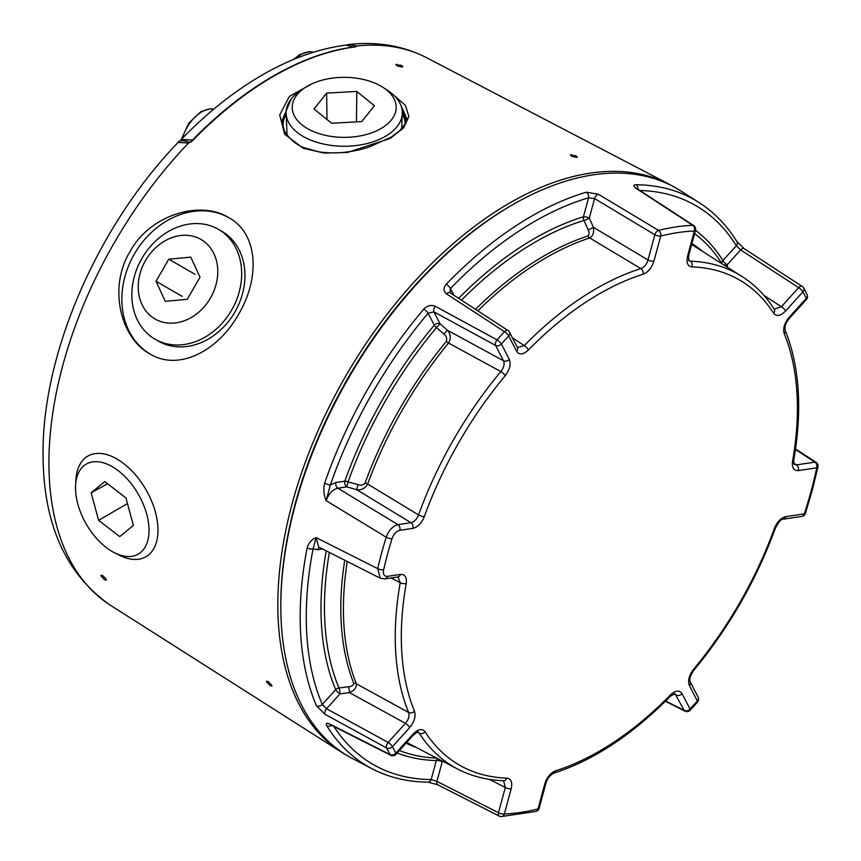 <?xml version="1.0" encoding="UTF-8"?>
<svg xmlns="http://www.w3.org/2000/svg" width="861" height="861" viewBox="0 0 861 861"><rect width="100%" height="100%" fill="white"/><g stroke="black" fill="none" stroke-linecap="round" stroke-linejoin="round"><path stroke-width="1.29" d="M229.004 217.768A78.728 64.284 -60 0 0 134.37 254.038A78.728 64.284 -60 0 0 150.277 354.119M149.879 353.893C120.432 337.996 108.099 287.574 130.022 251.53C150.298 214.518 200.139 199.956 228.606 217.532C258.278 233.589 260.248 277.812 238.637 314.19C217.865 351.223 178.604 371.532 149.879 353.893M393.725 95.151L405.456 105.429L408.889 116.558L403.626 127.815L390.313 138.384L347.64 152.408L324.123 153.086L303.223 148.253L284.657 134.176L279.707 114.954L289.35 96.454L311.467 84.044M396.684 64.22L396.932 65.823L402.012 67.018L401.753 65.447L395.769 64.629M402.012 67.018L402.926 66.609M571.166 154.625L571.424 156.196L576.493 157.412L576.235 155.884L570.251 155.012M576.493 157.412L577.408 157.036M675.196 187.601A327.955 189.345 120 0 0 669.61 184.469A327.955 189.345 120 0 0 418.349 277.393A327.955 189.345 120 0 0 277.823 604.637A327.955 189.345 120 0 0 341.752 752.342A327.955 189.345 120 0 0 347.252 755.624M355.206 46.806L356.497 45.977L355.894 46.817A316.299 182.618 120 0 0 191.465 141.753L188.494 143.055L178.109 142.409C179.002 140.139 183.006 140.128 190.13 142.388M511.961 205.133A325.845 188.129 120 0 0 280.815 604.637L280.815 606.359A327.955 189.345 -60 0 1 295.237 505.073A327.955 189.345 -60 0 1 512.715 204.692A327.955 189.345 -60 0 1 680.696 190.873L698.938 202.475A327.029 188.817 -60 0 0 636.075 184.738C633.061 184.943 633.147 186.202 636.311 188.516A4.37 2.583 -56.9 0 1 637.269 188.785L636.57 188.537M266.673 682.02L270.3 685.776L271.764 685.238L268.169 681.449L266.673 682.02L266.555 681.029M101.146 576.117L104.741 579.894L106.226 579.324L102.653 575.525L101.146 576.117L101.038 575.105M406.564 118.032L400.666 104.773M291.319 98.843L281.988 120.788L283.99 129.505C284.259 131.927 291.997 143.324 304.428 147.823L304.428 147.823A2.185 1.195 112.4 0 0 303.223 148.253M346.692 45.02L349.34 44.428L356.508 45.977M189.797 142.399L191.088 141.688L189.538 142.334M355.615 46.817L355.582 46.763C300.683 54.361 245.848 86.003 191.088 141.688L191.465 141.753M106.333 580.325L106.226 579.324M271.893 686.217L271.764 685.238M181.197 139.46C206.974 112.888 233.955 91.427 262.153 75.058C290.383 58.731 318.301 48.733 345.896 45.095L353.688 46.989A315.955 182.414 120 0 0 273.088 76.145A315.955 182.414 120 0 0 192.477 140.063L181.197 139.46L180.229 140.978M155.055 319A45.924 37.497 -60 0 0 210.482 297.981A45.924 37.497 -60 0 0 200.979 239.455A45.924 37.497 -60 0 0 145.541 260.485A45.924 37.497 -60 0 0 155.055 319M158.327 341.096L155.055 339.202A63.423 51.778 120 0 1 141.914 258.386A63.423 51.778 120 0 1 218.468 229.36L218.468 229.36A63.423 51.778 120 0 1 231.609 310.175A63.423 51.778 120 0 1 155.055 339.202L158.327 341.096A63.423 51.778 -60 0 0 234.881 312.069A63.423 51.778 -60 0 0 221.751 231.254L218.468 229.36L221.751 231.254M156.024 281.256L165.258 301.318L187.257 299.294L200.01 277.199L190.765 257.138L168.767 259.172L156.024 281.256L182.263 296.41M195.016 274.325L168.767 259.172M81.989 467.555A51.983 30.017 -120 0 0 75.585 485.152A51.983 30.017 -120 0 0 114.664 552.848A51.983 30.017 -120 0 0 142.539 550.653A51.983 30.017 -120 0 0 133.111 486.185A51.983 30.017 -120 0 0 81.989 467.555M75.585 485.152L75.908 479.663A58.096 33.547 60 0 1 83.065 459.989A58.096 33.547 60 0 1 88.575 455.717A58.096 33.547 60 0 1 143.572 485.755A58.096 33.547 60 0 1 150.729 552.87A58.096 33.547 60 0 1 146.65 556.314A58.096 33.547 60 0 1 119.582 555.313L114.664 552.848M125.9 497.895L104.762 481.6L91.126 492.815L98.628 520.324L119.754 536.607L133.39 525.404L125.9 497.895M127.45 503.588L98.628 520.324M107.56 483.753L91.126 492.815M512.715 204.692L511.219 205.553A325.845 188.129 120 0 0 295.151 503.997A325.845 188.129 120 0 0 280.815 604.637M643.145 274.207A4.37 3.024 -107.5 0 0 640.842 268.6C644.243 267.265 646.633 264.392 648.01 259.979A4.37 1.496 15.1 0 0 653.886 261.27C651.755 267.846 648.172 272.151 643.145 274.207A280.073 161.696 120 0 0 528.363 350.018C523.187 354.71 519.269 355.13 516.622 351.277L508.69 335.941A319.453 184.437 120 0 0 501.382 344.045L509.303 359.371C511.111 364.181 509.777 369.595 505.289 375.59A280.073 161.696 120 0 0 424.279 516.729C421.556 523.273 417.746 527.147 412.86 528.363L399.848 530.311C396.361 531.226 393.757 534.014 392.024 538.685A4.37 1.313 -162.9 0 1 386.202 537.189L326.158 500.661C323.758 494.924 323.241 489.102 324.629 483.182A4.37 1.13 19.1 0 0 330.376 484.904L335.941 482.515L344.852 481.181A301.856 174.277 -60 0 1 434.278 325.167L428.121 313.253L433.901 311.833L440.068 323.779L447.408 330.247C450.809 334.154 451.186 338.427 448.527 343.055A286.917 165.656 120 0 0 367.636 484.043L418.554 514.921A284.442 164.225 -60 0 1 500.833 371.575L448.527 343.055A4.37 1.001 -140.5 0 1 446.299 341.44C447.289 338.577 446.472 336.113 443.835 334.057L436.495 327.578L440.068 323.779A4.37 3.347 152.7 0 0 434.278 325.167A4.37 1.044 -140 0 0 436.495 327.578A298.498 172.34 120 0 0 348.059 481.859L357.95 484.668C360.91 485.712 363.299 485.13 365.118 482.924A4.37 1.022 -159.8 0 1 367.636 484.043C365.193 488.435 361.534 490.318 356.658 489.672L357.95 484.668M505.289 375.59A4.37 1.022 -140.2 0 0 500.833 371.575C503.879 367.604 504.772 363.999 503.513 360.759L495.592 345.433A4.37 2.368 -61.4 0 1 497.055 339.88L435.343 306.312C431.178 304.579 427.293 305.547 423.698 309.207A4.37 1.055 40.2 0 1 428.121 313.253A322.66 186.288 120 0 0 330.376 484.904L326.158 500.661C328.708 493.676 332.604 489.522 337.846 488.209A4.37 3.24 81.5 0 1 335.941 482.515M435.343 306.312A4.37 2.368 118.6 0 0 433.901 311.833L495.592 345.433A4.37 3.347 152.7 0 0 501.382 344.045A4.37 1.184 -138.6 0 0 497.055 339.88A323.822 186.966 -60 0 1 504.471 331.668L446.547 293.892C443.275 291.19 443.189 287.951 446.289 284.173A327.029 188.817 -60 0 1 586.298 192.207L598.287 194.22L658.568 230.404A323.822 186.966 -60 0 1 692.674 225.291L636.311 188.516M587.977 235.979C589.462 234.536 589.505 232.427 588.095 229.65L583.962 220.448A4.37 0.883 155.8 0 0 589.29 218.124L593.412 227.326C594.198 232.513 592.96 236.054 589.699 237.97A4.37 3.003 72 0 1 587.977 235.979A287.94 166.238 -60 0 0 475.52 309.336M512.478 337.942L524.274 345.595A284.442 164.225 -60 0 1 640.842 268.6L589.699 237.97A286.917 165.656 120 0 0 477.855 310.864M322.552 548.995L317.763 549.716L313.081 548.855L316.159 537.608L377.699 568.647A323.822 186.966 -60 0 1 381.638 552.966A323.822 186.966 -60 0 1 386.202 537.189C388.849 530.215 392.767 526.028 397.933 524.629L410.945 522.67C414.249 521.895 416.789 519.312 418.554 514.921A4.37 1.055 -160.1 0 0 424.279 516.729M347.252 561.501A286.917 165.656 120 0 0 356.346 683.806C356.777 687.401 354.463 690.328 349.394 692.588L339.955 693.858A4.37 1.044 82.3 0 0 338.997 688.004L348.425 686.734C351.686 686.432 353.484 685.324 353.796 683.408A287.94 166.238 -60 0 1 344.734 560.22M392.024 538.685A319.453 184.437 120 0 0 383.629 569.724C382.865 574.244 384.124 576.45 387.385 576.364L400.397 574.416C405.025 574.212 406.962 577.225 406.22 583.457A280.073 161.696 120 0 0 414.496 711.218C415.971 716.341 414.378 721.787 409.707 727.545L392.476 746.648A319.453 184.437 120 0 0 395.834 753.149L413.065 734.046C418.145 729.03 422.148 728.266 425.097 731.742A4.37 3.422 147.4 0 1 419.393 733.292L417.37 732.259M353.796 683.408A4.37 3.25 -21.8 0 1 356.346 683.806L408.62 712.445A284.442 164.225 -60 0 1 400.225 582.682L391.002 577.989M688.402 259.904L690.361 261.184A4.37 3.412 91.9 0 1 691.9 266.888C687.595 266.232 686.142 262.68 687.541 256.234L694.364 231.006A319.453 184.437 120 0 0 660.71 236.043L653.886 261.27M330.129 724.241A4.37 2.594 116.9 0 0 330.818 724.908L390.765 755.269A4.37 2.594 -63.2 0 1 390.065 754.58L330.129 724.241C326.545 722.659 325.447 723.186 326.814 725.812A4.37 3.412 -31.8 0 0 331.485 725.242M390.765 755.269A4.37 4.37 0 0 0 395.985 754.29A4.37 1.238 42.1 0 0 395.834 753.149A4.37 3.369 151.2 0 1 390.065 754.58A323.822 186.966 -60 0 1 386.654 747.994L324.974 714.275L316.428 705.729A327.029 188.817 -60 0 1 307.097 547.994C308.712 542.807 311.736 539.352 316.159 537.608L318.656 547.026L380.239 578.194L377.699 568.647A4.37 1.668 -166.9 0 0 383.629 569.724M437.722 784.78A4.37 2.454 -63 0 1 436.914 781.379L498.487 812.709A4.37 2.454 -63 0 0 499.294 816.11L437.722 784.78L428.046 782.132C407.522 781.949 388.838 777.483 372.006 768.744L352.838 758.745A327.955 189.345 -60 0 1 280.815 606.359M425.097 731.742A280.073 161.696 120 0 0 506.828 778.107C511.133 778.764 512.586 782.315 511.197 788.762L504.374 813.989A319.453 184.437 120 0 0 538.017 808.953L544.841 783.725C546.983 777.149 550.556 772.844 555.593 770.799A280.073 161.696 120 0 0 670.364 694.988C675.541 690.285 679.458 689.865 682.116 693.718L690.038 709.055A319.453 184.437 120 0 0 697.345 700.951L689.424 685.625C687.616 680.814 688.961 675.401 693.449 669.406A280.073 161.696 120 0 0 774.459 528.267C777.182 521.723 780.992 517.848 785.878 516.632L804.314 513.866A319.453 184.437 120 0 0 811.202 490.748A319.453 184.437 120 0 0 816.766 467.824L798.33 470.59C793.713 470.784 791.765 467.771 792.507 461.539A280.073 161.696 120 0 0 784.242 333.777C782.757 328.654 784.36 323.209 789.02 317.451L806.262 298.347A319.453 184.437 120 0 0 802.893 291.847L785.662 310.95C780.593 315.965 776.579 316.73 773.63 313.253A280.073 161.696 120 0 0 691.9 266.888M406.22 583.457A4.37 1.905 -170 0 1 400.225 582.682L397.954 576.956A4.37 3.24 81.5 0 0 400.397 574.416M516.622 351.277A4.37 3.347 -27.3 0 0 517.407 347.478L524.274 345.595A4.37 1.453 -135.6 0 1 528.363 350.018M773.63 313.253A4.37 3.422 147.4 0 0 774.222 309.11L781.39 306.72A4.37 1.238 42.1 0 1 785.662 310.95M695.494 230.361A4.37 4.37 0 0 0 693.665 225.55A4.37 2.583 -56.9 0 0 692.674 225.291A4.37 3.358 87.6 0 1 694.364 231.006A4.37 1.496 -164.9 0 0 695.494 230.361L688.671 255.588L688.768 260.711L690.361 261.184A284.442 164.225 -60 0 1 742.074 276.542L693.266 245.514A286.917 165.656 120 0 0 691.663 244.513M789.02 317.451A4.37 1.238 -137.9 0 1 789.182 318.592C785.845 322.434 784.511 326.341 785.189 330.323C799.632 366.366 802.474 409.771 793.724 460.517L794.09 464.466L796.425 464.897A4.37 3.24 81.5 0 1 798.33 470.59M665.639 701.037L684.247 710.443L674.97 693.708L670.396 696.258A4.37 1.453 -135.6 0 0 670.364 694.988M409.707 727.545A4.37 1.238 -137.9 0 0 405.434 723.326C408.598 719.516 409.664 715.889 408.62 712.445A4.37 3.261 157.6 0 0 414.496 711.218M406.683 742.44L457.718 769.067A284.442 164.225 -60 0 1 419.393 733.292L418.22 732.184C418.737 731.193 417.068 732.194 413.226 735.197A4.37 1.238 42.1 0 0 413.065 734.046M511.197 788.762A4.37 1.496 -164.9 0 1 505.31 787.481L503.588 780.69A4.37 3.412 91.9 0 0 506.828 778.107M443.146 761.458L442.21 761.813A4.37 2.809 69.1 0 0 441.801 760.758M437.657 758.595A4.37 3.401 91.2 0 0 436.323 760.532A4.37 1.496 15.1 0 1 442.21 761.813L436.914 781.379L431.178 779.549L436.323 760.532A301.856 174.277 -60 0 1 397.169 752.988M428.046 782.132A4.37 3.39 -89.5 0 0 431.178 779.549A322.66 186.288 120 0 1 333.907 726.469M330.818 724.908L330.237 724.413M317.763 549.716A4.37 3.24 81.5 0 1 319.442 547.424M324.974 714.275A4.37 2.368 118.7 0 1 326.534 708.743L322.294 704.481L335.682 689.639A4.37 1.238 42.1 0 0 339.955 693.858L326.534 708.743L388.193 742.43L405.434 723.326L349.394 692.588A4.37 1.044 82.3 0 0 348.425 686.734M316.428 705.729A4.37 3.283 156.8 0 0 322.294 704.481A322.66 186.288 120 0 1 313.081 548.855A4.37 1.84 -169.1 0 1 307.097 547.994M412.86 528.363A4.37 3.24 -98.5 0 0 410.945 522.67L356.658 489.672L346.768 486.863L348.059 481.859A4.37 1.087 -160.4 0 0 344.852 481.181A4.37 3.24 81.5 0 0 346.768 486.863L337.846 488.209L397.933 524.629A4.37 3.24 -98.5 0 1 399.848 530.311M443.835 334.057L447.408 330.247L503.513 360.759A4.37 3.347 152.7 0 0 509.303 359.371M588.095 229.65A4.37 0.883 155.9 0 0 593.412 227.326L648.01 259.979L654.834 234.762L594.574 198.568A4.37 2.357 -59 0 1 598.287 194.22M517.407 347.478L509.486 332.152A4.37 3.347 -27.3 0 1 508.69 335.941A4.37 1.302 -137.3 0 0 504.471 331.668A4.37 2.454 -56.9 0 1 507.99 330.495L450.045 292.74L450.411 288.553A322.66 186.288 120 0 1 588.547 197.815L594.574 198.568L589.29 218.124A4.37 1.496 -164.9 0 0 583.403 216.832L588.547 197.815A4.37 3.057 -106.5 0 0 586.298 192.207M453.865 295.237L450.411 288.553A4.37 1.421 -136 0 0 446.289 284.173M450.045 292.74A4.37 2.454 123.1 0 0 446.547 293.892M723.638 264.822A4.37 2.637 170.1 0 0 727.19 264.768L727.642 267.373M636.075 184.738A4.37 3.39 90.5 0 1 637.926 189.216M698.938 202.475C714.081 212.14 726.749 225.195 736.93 241.618L736.93 241.618A4.37 3.412 148.2 0 1 736.306 245.708L740.611 249.884L727.19 264.768A4.37 1.238 -137.9 0 1 722.906 260.539L736.306 245.708A322.66 186.288 120 0 0 639.895 190.496M744.184 248.657L744.184 248.657A4.37 2.443 123 0 0 740.611 249.884L798.621 287.628A4.37 2.443 -56.9 0 1 802.194 286.401L744.184 248.657L736.93 241.618M688.671 255.588A4.37 1.496 -164.9 0 1 687.541 256.234M387.385 576.364A4.37 3.24 81.5 0 1 384.942 578.904L397.954 576.956M785.189 330.323A4.37 3.261 157.6 0 1 784.242 333.777M793.724 460.517A4.37 1.905 -170 0 1 792.507 461.539M793.605 463.057L796.425 464.897L814.85 462.131A4.37 3.24 81.5 0 1 816.766 467.824A4.37 1.744 -167.9 0 0 817.95 466.953L812.332 490.103L805.379 513.436A4.37 1.227 -161.9 0 1 804.314 513.866A4.37 3.24 -98.5 0 1 801.86 516.406L783.435 519.172A4.37 3.24 -98.5 0 0 785.878 516.632M783.435 519.172C781.594 518.602 778.947 521.54 775.481 527.965A4.37 1.055 -160.1 0 1 774.459 528.267M775.481 527.965C756.378 580.077 729.127 627.561 693.718 670.418A4.37 1.022 -140.2 0 0 693.449 669.406M693.718 670.418C690.242 675.713 689.08 679.523 690.221 681.826A4.37 3.347 152.7 0 1 689.424 685.625M673.851 693.858L676.326 695.107A4.37 3.347 -27.3 0 0 682.116 693.718M544.841 783.725A4.37 1.496 15.1 0 0 545.971 783.079L545.971 783.079C547.478 778.322 550.093 775.018 553.817 773.178L553.817 773.178A4.37 3.024 -107.5 0 0 555.593 770.799M334.789 77.834A51.983 30.006 0 0 0 305.138 87.564A51.983 30.006 0 0 0 299.015 122.176A51.983 30.006 0 0 0 353.645 136.867A51.983 30.006 0 0 0 393.316 117.193A51.983 30.006 0 0 0 383.296 87.564A51.983 30.006 0 0 0 334.789 77.834M383.296 87.564L387.891 90.588A58.096 33.536 180 0 1 402.291 113.534A58.096 33.536 180 0 1 354.754 145.692A58.096 33.536 180 0 1 286.143 113.534A58.096 33.536 180 0 1 300.543 90.588L305.138 87.564M374.384 105.677L356.788 91.427L326.631 93.106L314.05 109.024L331.646 123.263L361.803 121.595L374.384 105.677M356.486 121.896L356.788 91.427M326.997 119.507L326.631 93.106M188.494 143.055A316.245 182.586 120 0 0 48.926 462.917A316.245 182.586 120 0 0 110.563 605.348C65.662 574.179 43.158 523.822 43.05 454.307C42.157 353.118 97.691 225.905 178.109 142.409M349.34 44.428C377.57 41.382 403.368 45.827 426.712 57.762A316.245 182.586 120 0 0 356.594 45.999M282.214 123.188A62.046 35.828 180 0 1 286.143 111.908M286.164 114.072A61.174 35.323 0 0 0 283.14 127.245M402.291 111.908A62.046 35.828 180 0 1 405.994 121.186M405.283 123.08A61.174 35.323 0 0 0 402.27 114.072M213.722 109.175A29.543 17.059 120 0 0 201.894 111.769A29.543 17.059 120 0 0 182.5 138.115M313.469 52.23A29.543 17.059 120 0 0 300.866 54.63A29.543 17.059 120 0 0 295.226 58.785M324.629 483.182A327.029 188.817 -60 0 1 423.698 309.207M458.644 298.347A301.856 174.277 -60 0 1 583.403 216.832A4.37 3.035 73 0 0 583.962 220.448A298.498 172.34 120 0 0 461.453 300.177M329.354 552.439A298.498 172.34 120 0 0 338.997 688.004A4.37 3.272 -22.9 0 0 335.682 689.639A301.856 174.277 -60 0 1 326.233 550.857M416.337 747.477A287.94 166.238 -60 0 1 406.058 743.129M399.407 750.501A298.498 172.34 120 0 0 436.613 758.057M695.505 230.307A301.856 174.277 -60 0 1 722.906 260.539A4.37 3.412 -32.1 0 0 721.927 263.67A298.498 172.34 120 0 0 694.612 233.611M691.921 243.555A287.94 166.238 -60 0 1 702.694 251.498M365.118 482.924A287.94 166.238 -60 0 1 446.299 341.44M372.006 768.744A327.029 188.817 -60 0 1 326.814 725.812M763.998 295.452L781.39 306.72L798.621 287.628A4.37 1.238 42.1 0 1 802.893 291.847A4.37 3.369 151.2 0 0 803.636 287.961A4.37 4.37 0 0 0 802.194 286.401M817.95 466.953A4.37 4.37 0 0 0 816.067 462.379A4.37 2.572 -56.8 0 0 814.85 462.131L795.489 449.464M499.294 816.11A4.37 4.37 0 0 0 501.457 816.572A4.37 3.358 87.6 0 0 504.374 813.989A4.37 1.496 -164.9 0 1 498.487 812.709L505.31 787.481L489.446 779.377M665.402 701.274L684.969 711.164A4.37 2.594 -63.2 0 1 684.247 710.443A4.37 3.347 -27.3 0 0 690.038 709.055A4.37 1.302 -137.3 0 1 690.156 710.228L697.539 702.059A4.37 1.184 -138.6 0 0 697.345 700.951A4.37 3.347 152.7 0 0 698.142 697.152L690.221 681.826M386.654 747.994A4.37 2.368 -61.4 0 1 388.193 742.43A4.37 1.238 -137.9 0 1 392.476 746.648A4.37 3.326 154.1 0 1 386.654 747.994M654.834 234.762A4.37 2.357 -59 0 1 658.568 230.404A4.37 3.121 75.9 0 1 660.71 236.043A4.37 1.496 15.1 0 1 654.834 234.762M807.101 294.656A4.37 3.326 154.1 0 1 806.262 298.347A4.37 1.238 -137.9 0 1 806.413 299.499A4.37 4.37 0 0 0 807.101 294.656L803.636 287.961M539.147 808.307A4.37 1.496 15.1 0 1 538.017 808.953A4.37 3.121 75.9 0 1 535.994 811.406A4.37 4.37 0 0 0 539.147 808.307L545.971 783.079M426.712 57.762L669.61 184.469M406.564 117.903C406.995 121.336 404.401 125.857 398.794 131.453L391.432 136.985L368.476 147.296C351.073 152.634 334.542 154.141 318.871 151.805L304.428 147.823M110.563 605.348L341.752 752.342M181.391 139.256L188.774 123.177L200.861 111.682L210.278 108.766L213.765 109.143M293.224 59.603L299.822 54.544L309.25 51.628L313.512 52.22M816.067 462.379L795.564 448.958M693.665 225.55L637.269 188.785M509.486 332.152A4.37 4.37 0 0 0 507.99 330.495M774.222 309.11C765.515 295.517 754.796 284.657 742.074 276.542M789.182 318.592L806.413 299.499M380.239 578.194L384.942 578.904M801.86 516.406A4.37 4.37 0 0 0 805.379 513.436M395.985 754.29L413.226 735.197M457.718 769.067C471.559 776.256 486.852 780.131 503.588 780.69M697.539 702.059A4.37 4.37 0 0 0 698.142 697.152M684.969 711.164A4.37 4.37 0 0 0 690.156 710.228M501.457 816.572L535.994 811.406M670.396 696.258C632.544 734.616 593.681 760.252 553.817 773.178M287.057 134.897L286.143 113.534M401.656 128.558L402.291 113.534"/></g></svg>
